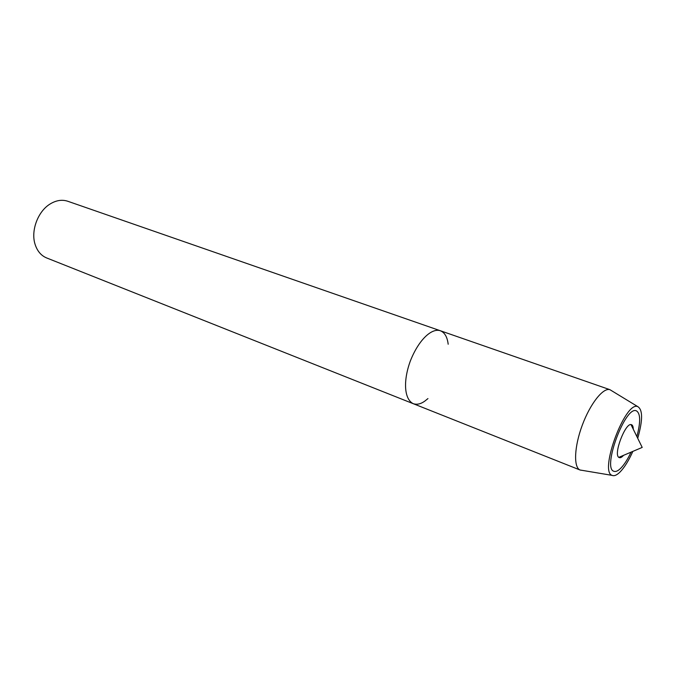 <?xml version="1.0" encoding="UTF-8"?>
<svg xmlns="http://www.w3.org/2000/svg" width="676" height="676" viewBox="0 0 676 676"><rect width="100%" height="100%" fill="white"/><g stroke="black" fill="none" stroke-linecap="round" stroke-linejoin="round"><path stroke-width="1.01" d="M633.268 429.218C633.209 426.243 632.449 424.697 630.995 424.579C625.308 423.176 613.293 454.103 618.785 457.365C619.909 458.108 621.286 457.66 622.9 456.021L623.542 455.345M620.796 468.206C624.303 464.606 627.725 459.249 631.071 452.143C627.725 459.249 624.303 464.606 620.796 468.206C618.067 470.918 615.794 471.949 613.96 471.299C615.794 471.949 618.067 470.918 620.796 468.206M636.876 436.561C640.704 422.061 640.569 413.501 636.454 410.881C625.537 405 601.851 468.62 613.96 471.299C601.851 468.62 625.537 405 636.454 410.881L636.454 410.881C640.569 413.501 640.704 422.061 636.876 436.561M448.18 344.245C447.318 337.028 444.715 332.533 440.372 330.75C431.677 327.801 418.672 339.8 410.307 361.077C403.082 380.884 404.104 399.127 413.213 403.673C416.923 404.882 420.802 404.02 424.824 401.105L427.95 398.578M413.213 403.673C404.104 399.127 403.082 380.884 410.307 361.077C418.672 339.8 431.677 327.801 440.372 330.75L67.761 201.254C62.048 199.378 56.15 200.299 50.075 204.017C37.881 211.377 30.665 230.761 35.076 244.298C37.248 251.083 41.109 255.638 46.652 257.945L580.219 470.073L582.366 470.378M440.372 330.75L609.921 389.68C603.153 387.416 590.258 403.623 582.306 425.12C574.262 446.591 573.417 467.277 580.016 469.989L580.219 470.073M637.721 438.293C642.859 420.227 642.859 409.656 637.713 406.589C625.241 400.86 598.919 471.561 612.101 475.372C614.231 476.301 616.909 475.143 620.154 471.907C624.556 467.336 628.79 460.5 632.837 451.391M630.995 424.579L642.2 447.419L618.785 457.365M609.921 389.68L637.713 406.589M580.016 469.989L612.101 475.372"/></g></svg>
